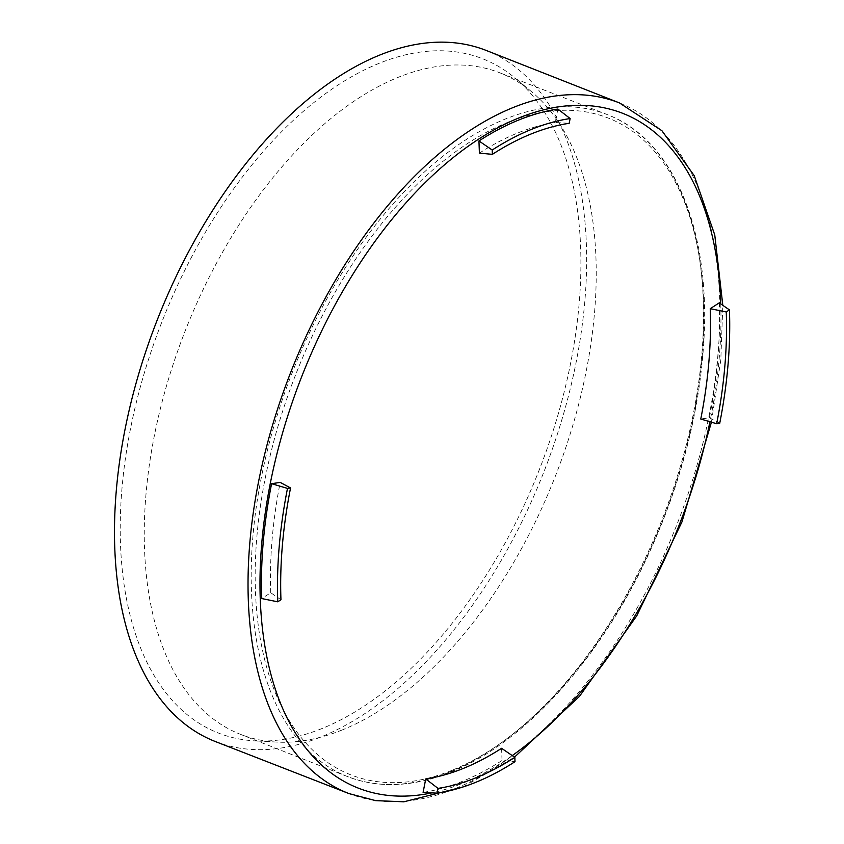 <?xml version="1.0" encoding="UTF-8"?>
<svg xmlns="http://www.w3.org/2000/svg" width="844" height="844" viewBox="0 0 844 844"><rect width="100%" height="100%" fill="white"/><g stroke="black" fill="none" stroke-linecap="round" stroke-linejoin="round"><path stroke-width="0.63" stroke-dasharray="4.22 3.17" d="M501.579 748.301L502.032 760.486L514.998 761.678M557.873 109.055L555.225 122.496L569.194 123.308M719.721 423.287L709.393 417.738L700.773 419.035M280.957 599.746L270.734 592.741L261.735 598.554M270.734 592.741A345.924 193.593 -68.6 0 1 280.197 482.399M479.403 153.123A345.924 193.593 -68.6 0 1 555.225 122.496M502.032 760.486A360.093 201.526 -68.6 0 1 423.097 792.368M719.236 302.869A360.093 201.526 -68.6 0 1 709.393 417.738M486.144 50.418A371.138 207.708 -68.6 0 1 570.839 386.373A371.138 207.708 -68.6 0 1 321.353 736.791A371.138 207.708 -68.6 0 1 215.41 741.559M322.06 728.499A362.108 202.655 -68.6 0 1 254.825 740.874A362.108 202.655 -68.6 0 1 161.879 321.986A362.108 202.655 -68.6 0 1 514.618 77.69A362.108 202.655 -68.6 0 1 557.124 417.812A362.108 202.655 -68.6 0 1 322.06 728.499M342.274 729.933A355.271 198.825 -68.6 0 1 276.304 742.076A355.271 198.825 -68.6 0 1 240.413 734.312A355.271 198.825 -68.6 0 1 185.121 331.091A355.271 198.825 -68.6 0 1 499.585 72.721A355.271 198.825 -68.6 0 1 531.192 91.395A355.271 198.825 -68.6 0 1 572.897 425.102A355.271 198.825 -68.6 0 1 342.274 729.933M720.755 303.914A362.371 202.803 -68.6 0 1 710.775 417.527A362.371 202.803 -68.6 0 1 709.931 421.747M512.245 755.58A362.371 202.803 -68.6 0 1 431.843 792.864M619.412 102.905A370.875 207.561 -68.6 0 1 709.393 414.182A370.875 207.561 -68.6 0 1 454.737 788.792A370.875 207.561 -68.6 0 1 348.867 793.55M449.367 772.144A355.556 198.984 -68.6 0 1 347.433 776.533A355.556 198.984 -68.6 0 1 292.087 372.995A355.556 198.984 -68.6 0 1 606.804 114.415A355.556 198.984 -68.6 0 1 688.482 436.031A355.556 198.984 -68.6 0 1 449.367 772.144M451.783 770.403A352.718 197.401 -68.6 0 1 300.643 362.329A352.718 197.401 -68.6 0 1 686.246 206.569A352.718 197.401 -68.6 0 1 451.783 770.403M711.429 422.19L720.818 359.787L722.812 305.328M463.388 786.851L514.513 757.131M531.192 91.395L514.618 77.69M276.304 742.076L254.825 740.874M240.413 734.312L347.433 776.533C378.766 788.602 413.18 787.146 450.654 772.176C524.694 743.015 601.814 657.36 649.848 551.47C681.646 481.333 699.644 411.165 703.864 340.965C710.68 228.735 672.847 139.049 606.804 114.415L499.585 72.721"/><path stroke-width="1.27" d="M478.949 140.937L492.21 150.021L492.368 154.346L479.403 153.123L478.949 140.937A360.093 201.526 -68.6 0 1 557.873 109.055L570.133 118.54L569.194 123.308A350.482 196.146 -68.6 0 0 492.368 154.346M719.236 302.869L729.438 309.885L726.251 311.953L710.237 308.682L719.236 302.869M437.076 793.16A355.503 198.962 -68.6 0 0 514.998 761.678L514.84 757.353L501.579 748.301A345.924 193.593 -68.6 0 1 425.745 778.928L438.015 788.391L437.076 793.16L423.097 792.368L425.745 778.928M287.488 488.412L271.589 483.696L280.197 482.399L290.547 487.948L287.488 488.412A355.503 198.962 -68.6 0 0 277.76 601.814L280.957 599.746A350.482 196.146 -68.6 0 1 290.547 487.948M710.237 308.682A345.924 193.593 -68.6 0 1 700.773 419.035L716.661 423.751L719.721 423.287A355.503 198.962 -68.6 0 0 729.438 309.885M271.589 483.696A360.093 201.526 -68.6 0 0 261.735 598.554L277.76 601.814M514.84 757.353A350.482 196.146 -68.6 0 1 438.015 788.391M726.251 311.953A350.482 196.146 -68.6 0 1 716.661 423.751M492.21 150.021A355.503 198.962 -68.6 0 1 570.133 118.54M348.867 793.55L215.41 741.559A371.138 207.708 -68.6 0 1 157.174 320.14A371.138 207.708 -68.6 0 1 486.144 50.418L619.412 102.905A370.875 207.561 -68.6 0 0 290.684 372.447A370.875 207.561 -68.6 0 0 348.867 793.55L375.538 800.618L403.865 801.8L463.388 786.851M709.931 421.747A362.371 202.803 -68.6 0 1 512.245 755.58M431.843 792.864A362.371 202.803 -68.6 0 1 262.822 532.174A362.371 202.803 -68.6 0 1 503.467 124.901A362.371 202.803 -68.6 0 1 720.755 303.914M722.812 305.328L714.752 234.917L694.222 175.679L661.949 130.746L619.412 102.905M514.513 757.131L579.469 696.374L636.766 615.835L681.941 521.94L711.429 422.19"/></g></svg>
